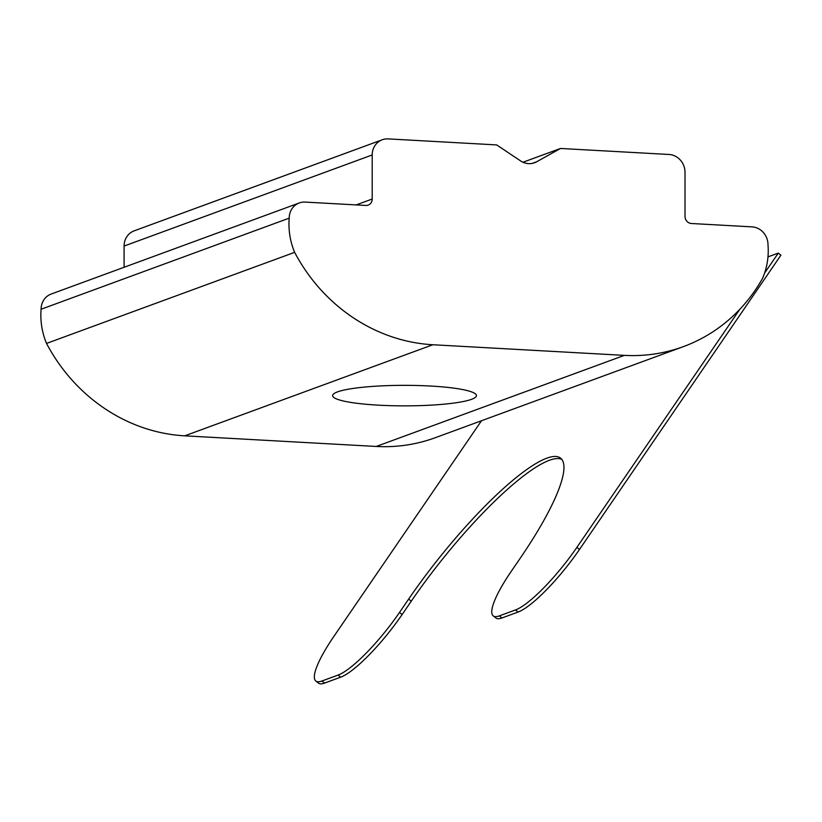 <?xml version="1.0" encoding="UTF-8"?>
<svg xmlns="http://www.w3.org/2000/svg" width="822" height="822" viewBox="0 0 822 822"><rect width="100%" height="100%" fill="white"/><g stroke="black" fill="none" stroke-linecap="round" stroke-linejoin="round"><path stroke-width="1.23" d="M430.605 386.042A71.915 10.265 0 0 1 476.462 395.598A71.915 10.265 0 0 1 378.5 405.164A71.915 10.265 0 0 1 332.633 395.598A71.915 10.265 0 0 1 430.605 386.042M522.987 162.242L560.522 148.463L669.046 154.474A17.118 15.793 69.8 0 1 685.014 172.312L685.014 216.371A6.853 6.319 -110.2 0 0 691.394 223.502L752.038 226.872A17.118 15.793 -110.2 0 1 767.995 244.699A68.493 63.181 -110.2 0 1 768.251 250.679A68.493 63.181 -110.2 0 1 762.58 278.298A171.223 157.958 -110.2 0 1 683.37 346.627A171.223 157.958 -110.2 0 1 624.36 355.371L432.855 344.747A171.223 157.958 -110.2 0 1 294.636 252.344A68.493 63.181 -110.2 0 1 289.21 218.149A17.118 15.793 -110.2 0 1 299.27 202.962A17.118 15.793 -110.2 0 1 305.178 202.089L365.821 205.449A6.853 6.319 -110.2 0 0 368.184 205.099A6.853 6.319 -110.2 0 0 372.202 199.027L372.202 154.968L124.091 246.055A17.118 15.793 -110.2 0 1 134.15 230.859L382.261 139.771A17.118 15.793 69.8 0 0 372.202 154.968M532.307 163.383L536.591 161.811L560.522 148.463M340.678 677.174L338.068 675.078A68.493 14.508 -51.4 0 0 399.492 612.472L402.112 614.558A68.493 14.508 128.6 0 1 340.678 677.174L324.556 683.092A68.493 14.508 128.6 0 1 318.422 683.103L315.802 681.006A68.493 14.508 -51.4 0 0 321.936 681.006L324.556 683.092M338.068 675.078L321.936 681.006M683.37 346.627L435.259 437.715A171.223 157.958 -110.2 0 1 376.25 446.459L184.734 435.835A171.223 157.958 -110.2 0 1 46.525 343.432L294.636 252.344M46.525 343.432A68.493 63.181 -110.2 0 1 41.1 309.236L289.21 218.149M41.1 309.236A17.118 15.793 -110.2 0 1 51.159 294.05L299.27 202.962M124.091 267.273L124.091 246.055M382.261 139.771A17.118 15.793 69.8 0 1 388.159 138.897L496.683 144.919L520.624 160.927A17.118 15.793 -110.2 0 0 534.506 162.766A17.118 15.793 -110.2 0 0 536.591 161.811M764.573 273.13L778.29 253.104L780.9 255.19L579.51 549.435A68.493 14.508 128.6 0 1 518.086 612.041L501.954 617.959A68.493 14.508 128.6 0 1 495.82 617.969L493.21 615.884A68.493 14.508 -51.4 0 1 511.15 571.485L520.305 558.107A154.104 32.654 -51.4 0 0 560.666 458.214A154.104 32.654 -51.4 0 0 408.647 599.094L399.492 612.472M493.21 615.884A68.493 14.508 -51.4 0 0 499.344 615.873L501.954 617.959M518.086 612.041L515.466 609.955L499.344 615.873M515.466 609.955A68.493 14.508 -51.4 0 0 576.9 547.349L739.821 309.298M315.802 681.006A68.493 14.508 -51.4 0 1 333.742 636.608L481.487 420.751M778.29 253.104L767.974 256.885M402.112 614.558L411.267 601.19A154.104 32.654 128.6 0 1 561.847 459.416M376.25 446.459L624.36 355.371M184.734 435.835L432.855 344.747M356.162 204.914L372.202 199.027M576.9 547.349L579.51 549.435M408.647 599.094L411.267 601.19"/></g></svg>
